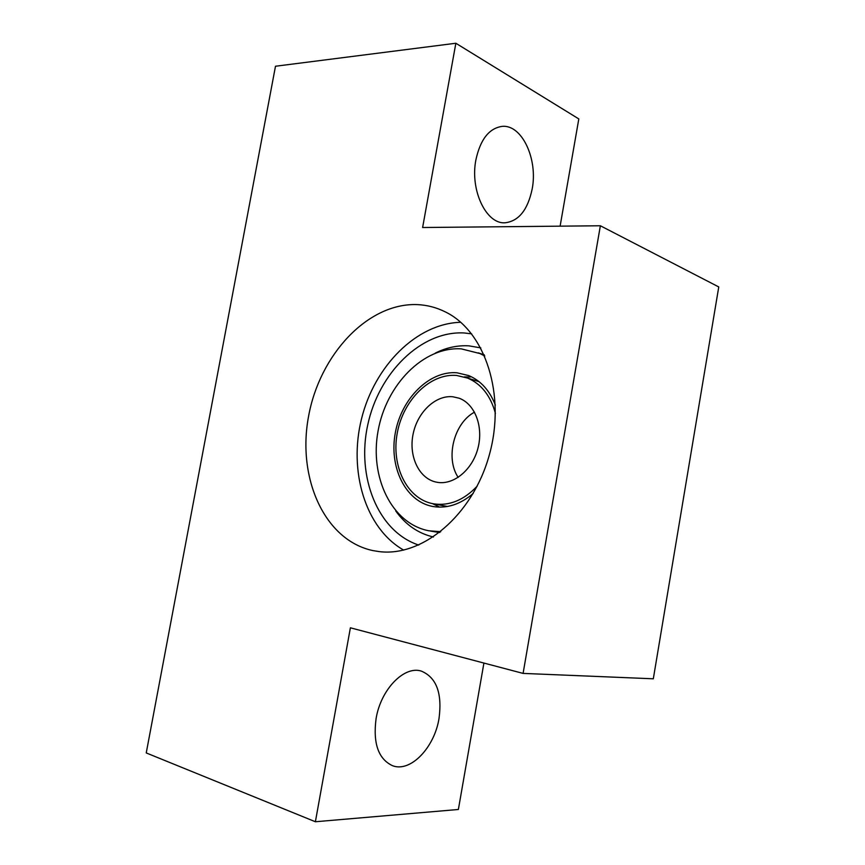 <?xml version="1.0" encoding="UTF-8"?>
<svg xmlns="http://www.w3.org/2000/svg" width="865" height="865" viewBox="0 0 865 865"><rect width="100%" height="100%" fill="white"/><g stroke="black" fill="none" stroke-linecap="round" stroke-linejoin="round"><path stroke-width="1.3" d="M418.757 545.08C377.81 531.607 356.304 476.82 367.733 424.942C378.719 372.966 421.028 330.603 464.127 332.96L471.663 333.847M480.832 347.903L468.906 345.849C457.466 345.189 446.264 347.611 435.279 353.115M395.748 510.956C405.555 524.72 418.119 533.402 433.452 537.003M436.587 532.072L439.701 532.516M484.227 354.812L478.323 352.855M484.768 356.023L479.924 353.547L461.294 348.876C423.547 346.346 386.19 384.763 378.07 430.975C369.452 477.112 391.65 523.779 428.954 530.796L440.75 531.705M446.654 506.609L445.962 506.198M476.993 381.011L478.129 380.946M478.778 381.443L475.047 380.405M495.418 413.373C490.596 395.716 481.329 383.963 467.641 378.091L456.569 375.453C430.164 373.15 403.328 399.889 397.316 432.738C390.958 465.532 406.669 498.575 432.705 503.668L433.743 503.863C449.313 506.111 463.791 500.219 477.177 486.173M495.353 405.079C489.687 390.537 480.832 380.708 468.787 375.605L457.044 372.793C429.494 370.447 401.565 398.387 395.359 432.608C388.796 466.776 405.22 501.181 432.403 506.393L433.257 506.555C447.108 508.696 460.429 504.338 473.209 493.45M470.376 376.978L464.289 376.913M432.543 503.635L439.615 507.128M474.517 412.151C453.92 423.104 445.172 458.028 458.169 477.394M452.784 396.754C435.419 394.97 417.363 412.346 413.081 434.208C408.583 456.039 418.736 478.161 435.744 482.01L437.56 482.356C453.974 485.103 472.571 469.619 478.01 447.973C483.621 426.369 474.755 403.76 459.055 398.192L452.784 396.754M439.031 718.426C442.339 693.265 436.468 677.5 421.406 671.132C404.42 665.369 380.86 689.178 376.091 718.577C372.869 743.349 378.362 759.059 392.559 765.72C410.605 772.726 434.5 747.457 439.031 718.426M532.159 189.057C538.106 159.29 521.952 124.127 501.981 126.398C489.017 128.355 480.313 139.514 475.891 159.895C469.857 190.235 486.281 224.251 504.965 222.792C518.686 221.235 527.747 209.99 532.159 189.057M417.146 304.599C367.593 302.782 319.585 354.953 308.567 416.325C296.944 477.599 324.213 540.247 372.858 550.583L378.967 551.567C422.185 557.265 472.571 515.616 489.255 455.163C506.306 394.829 485.135 331.198 445.432 311.951C436.425 307.453 426.996 305.01 417.146 304.599M460.731 322.288C416.465 323.467 374.599 366.068 361.592 418.541C348.346 470.949 365.203 528.212 403.674 550.108M315.39 821.75L350.39 627.806L523.087 673.403L600.364 225.765L422.617 227.517L455.855 43.25L275.492 66.237L146.239 752.939L315.39 821.75L458.374 809.478L483.913 663.066M455.855 43.25L578.815 118.927L560.109 226.154M523.087 673.403L653.313 678.798L718.761 286.942L600.364 225.765M433.268 503.776L447.432 506.468M484.335 355.039L479.924 353.547M437.452 532.213L430.532 531.067M479.026 381.649L467.641 378.091M435.744 482.01L436.728 482.216"/></g></svg>
